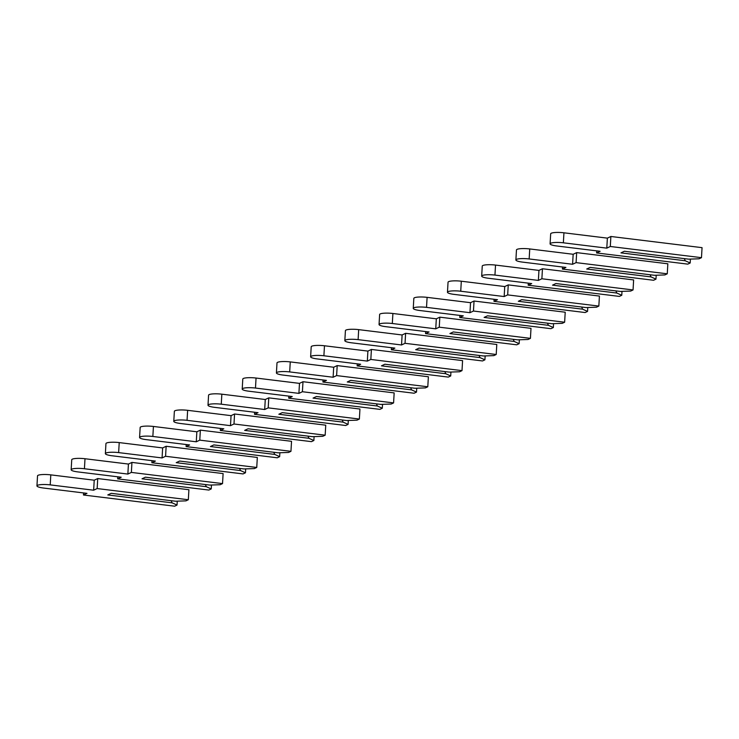 <?xml version="1.0" encoding="UTF-8"?>
<svg xmlns="http://www.w3.org/2000/svg" width="739" height="739" viewBox="0 0 739 739"><rect width="100%" height="100%" fill="white"/><g stroke="black" fill="none" stroke-linecap="round" stroke-linejoin="round"><path stroke-width="1.11" d="M172.095 502.834L107.792 494.945L111.219 493.329L175.512 501.218L185.932 500.866L188.325 499.74L97.151 488.553L93.65 490.206L50.215 484.886A9.949 1.866 -176.7 0 0 36.95 485.883A9.949 1.866 -176.7 0 0 43.546 488.036L86.971 493.356L83.47 495.01L174.644 506.197L177.037 505.06L172.095 502.834L171.152 500.682M177.037 505.06L177.258 501.162M188.325 499.74L188.907 489.726L97.733 478.549L94.222 480.202L50.797 474.872A9.949 1.866 -176.7 0 0 37.523 475.879L36.95 485.883M97.151 488.553L97.733 478.549M93.65 490.206L94.222 480.202M83.47 495.01L83.59 492.941M206.301 486.696L142.008 478.807L145.426 477.191L209.728 485.08L220.139 484.729L222.531 483.602L131.366 472.415L127.856 474.069L84.431 468.748A9.949 1.866 -176.7 0 0 71.156 469.745A9.949 1.866 -176.7 0 0 77.761 471.898L121.187 477.218L117.677 478.872L208.851 490.059L211.243 488.922L206.301 486.696L205.368 484.544M211.243 488.922L211.474 485.024M222.531 483.602L223.113 473.588L131.939 462.411L128.429 464.064L85.003 458.734A9.949 1.866 -176.7 0 0 71.738 459.741L71.156 469.745M131.366 472.415L131.939 462.411M127.856 474.069L128.429 464.064M117.677 478.872L117.797 476.803M240.517 470.558L176.215 462.669L179.632 461.053L243.935 468.942L254.355 468.591L256.747 467.464L165.573 456.277L162.063 457.931L118.637 452.61A9.949 1.866 -176.7 0 0 105.372 453.607A9.949 1.866 -176.7 0 0 111.968 455.76L155.393 461.081L151.892 462.734L243.057 473.921L245.459 472.784L240.517 470.558L239.575 468.406M245.459 472.784L245.681 468.886M256.747 467.464L257.32 457.45L166.146 446.273L162.645 447.926L119.219 442.596A9.949 1.866 -176.7 0 0 105.945 443.603L105.372 453.607M165.573 456.277L166.146 446.273M162.063 457.931L162.645 447.926M151.892 462.734L152.003 460.665M274.723 454.42L210.421 446.532L213.848 444.915L278.141 452.804L288.561 452.453L290.954 451.326L199.779 440.139L196.278 441.793L152.853 436.472A9.949 1.866 -176.7 0 0 139.579 437.47A9.949 1.866 -176.7 0 0 146.174 439.622L189.609 444.943L186.099 446.596L277.273 457.783L279.665 456.647L274.723 454.42L273.781 452.268M279.665 456.647L279.887 452.748M290.954 451.326L291.536 441.312L200.361 430.135L196.851 431.788L153.426 426.458A9.949 1.866 -176.7 0 0 140.161 427.465L139.579 437.47M199.779 440.139L200.361 430.135M196.278 441.793L196.851 431.788M186.099 446.596L186.219 444.527M308.939 438.282L244.637 430.394L248.055 428.777L312.357 436.666L322.767 436.315L325.169 435.188L233.995 424.001L230.485 425.655L187.059 420.334A9.949 1.866 -176.7 0 0 173.785 421.332A9.949 1.866 -176.7 0 0 180.39 423.484L223.815 428.805L220.305 430.458L311.479 441.645L313.872 440.509L308.939 438.282L307.997 436.13M313.872 440.509L314.103 436.61M325.169 435.188L325.742 425.174L234.568 413.997L231.067 415.651L187.632 410.321A9.949 1.866 -176.7 0 0 174.367 411.327L173.785 421.332M233.995 424.001L234.568 413.997M230.485 425.655L231.067 415.651M220.305 430.458L220.425 428.389M343.145 422.145L278.843 414.256L282.261 412.639L346.563 420.528L356.983 420.177L359.376 419.05L268.202 407.863L264.691 409.517L221.266 404.196A9.949 1.866 -176.7 0 0 208.001 405.194A9.949 1.866 -176.7 0 0 214.596 407.346L258.022 412.667L254.521 414.32L345.695 425.507L348.087 424.371L343.145 422.145L342.203 419.992M348.087 424.371L348.309 420.473M359.376 419.05L359.948 409.036L268.774 397.859L265.273 399.513L221.848 394.183A9.949 1.866 -176.7 0 0 208.574 395.189L208.001 405.194M268.202 407.863L268.774 397.859M264.691 409.517L265.273 399.513M254.521 414.32L254.641 412.251M377.352 406.007L313.05 398.118L316.477 396.501L380.779 404.39L391.19 404.039L393.582 402.912L302.408 391.725L298.907 393.379L255.482 388.058A9.949 1.866 -176.7 0 0 242.207 389.056A9.949 1.866 -176.7 0 0 248.803 391.208L292.238 396.529L288.727 398.182L379.901 409.369L382.294 408.233L377.352 406.007L376.419 403.854M382.294 408.233L382.525 404.335M393.582 402.912L394.164 392.899L302.99 381.721L299.48 383.375L256.054 378.045A9.949 1.866 -176.7 0 0 242.789 379.052L242.207 389.056M302.408 391.725L302.99 381.721M298.907 393.379L299.48 383.375M288.727 398.182L288.847 396.113M411.568 389.869L347.265 381.98L350.683 380.363L414.985 388.252L425.396 387.901L427.798 386.774L336.624 375.588L333.113 377.241L289.688 371.92A9.949 1.866 -176.7 0 0 276.423 372.918A9.949 1.866 -176.7 0 0 283.019 375.07L326.444 380.391L322.934 382.045L414.108 393.231L416.51 392.095L411.568 389.869L410.625 387.716M416.51 392.095L416.731 388.197M427.798 386.774L428.371 376.761L337.196 365.583L333.695 367.237L290.261 361.907A9.949 1.866 -176.7 0 0 276.996 362.914L276.423 372.918M336.624 375.588L337.196 365.583M333.113 377.241L333.695 367.237M322.934 382.045L323.054 379.975M445.774 373.731L381.472 365.842L384.89 364.225L449.192 372.114L459.612 371.763L462.004 370.636L370.83 359.45L367.329 361.103L323.894 355.782A9.949 1.866 -176.7 0 0 310.629 356.78A9.949 1.866 -176.7 0 0 317.225 358.932L360.65 364.253L357.149 365.907L448.324 377.093L450.716 375.957L445.774 373.731L444.832 371.578M450.716 375.957L450.938 372.059M462.004 370.636L462.577 360.623L371.412 349.445L367.902 351.099L324.476 345.769A9.949 1.866 -176.7 0 0 311.202 346.776L310.629 356.78M370.83 359.45L371.412 349.445M367.329 361.103L367.902 351.099M357.149 365.907L357.27 363.837M479.981 357.593L415.678 349.704L419.105 348.087L483.408 355.976L493.818 355.625L496.211 354.498L405.037 343.312L401.536 344.965L358.11 339.644A9.949 1.866 -176.7 0 0 344.836 340.642A9.949 1.866 -176.7 0 0 351.441 342.794L394.866 348.115L391.356 349.769L482.53 360.955L484.923 359.819L479.981 357.593L479.048 355.441M484.923 359.819L485.154 355.921M496.211 354.498L496.793 344.485L405.619 333.307L402.108 334.961L358.683 329.631A9.949 1.866 -176.7 0 0 345.418 330.638L344.836 340.642M405.037 343.312L405.619 333.307M401.536 344.965L402.108 334.961M391.356 349.769L391.476 347.699M514.196 341.455L449.894 333.566L453.312 331.95L517.614 339.838L528.025 339.487L530.426 338.36L439.252 327.174L435.742 328.827L392.317 323.506A9.949 1.866 -176.7 0 0 379.052 324.504A9.949 1.866 -176.7 0 0 385.647 326.656L429.073 331.977L425.562 333.631L516.737 344.817L519.138 343.681L514.196 341.455L513.254 339.303M519.138 343.681L519.36 339.783M530.426 338.36L530.999 328.347L439.825 317.17L436.324 318.823L392.899 313.493A9.949 1.866 -176.7 0 0 379.624 314.5L379.052 324.504M439.252 327.174L439.825 317.17M435.742 328.827L436.324 318.823M425.562 333.631L425.682 331.562M548.403 325.317L484.1 317.428L487.528 315.812L551.821 323.7L562.24 323.349L564.633 322.222L473.459 311.036L469.958 312.689L426.523 307.369A9.949 1.866 -176.7 0 0 413.258 308.366A9.949 1.866 -176.7 0 0 419.854 310.519L463.279 315.839L459.778 317.493L550.952 328.679L553.345 327.543L548.403 325.317L547.46 323.165M553.345 327.543L553.566 323.645M564.633 322.222L565.215 312.209L474.041 301.032L470.531 302.685L427.105 297.355A9.949 1.866 -176.7 0 0 413.831 298.362L413.258 308.366M473.459 311.036L474.041 301.032M469.958 312.689L470.531 302.685M459.778 317.493L459.898 315.424M582.609 309.179L518.316 301.29L521.734 299.674L586.036 307.563L596.447 307.212L598.839 306.085L507.675 294.898L504.164 296.551L460.739 291.231A9.949 1.866 -176.7 0 0 447.464 292.228A9.949 1.866 -176.7 0 0 454.069 294.381L497.495 299.701L493.985 301.355L585.159 312.542L587.551 311.405L582.609 309.179L581.676 307.027M587.551 311.405L587.782 307.507M598.839 306.085L599.421 296.071L508.247 284.894L504.737 286.547L461.312 281.217A9.949 1.866 -176.7 0 0 448.046 282.224L447.464 292.228M507.675 294.898L508.247 284.894M504.164 296.551L504.737 286.547M493.985 301.355L494.105 299.286M616.825 293.041L552.523 285.152L555.94 283.536L620.243 291.425L630.663 291.074L633.055 289.947L541.881 278.76L538.371 280.414L494.945 275.093A9.949 1.866 -176.7 0 0 481.68 276.09A9.949 1.866 -176.7 0 0 488.276 278.243L531.701 283.564L528.2 285.217L619.365 296.404L621.767 295.267L616.825 293.041L615.883 290.889M621.767 295.267L621.989 291.369M633.055 289.947L633.628 279.933L542.454 268.756L538.953 270.409L495.527 265.079A9.949 1.866 -176.7 0 0 482.253 266.086L481.68 276.09M541.881 278.76L542.454 268.756M538.371 280.414L538.953 270.409M528.2 285.217L528.311 283.148M651.031 276.903L586.729 269.014L590.156 267.398L654.458 275.287L664.869 274.936L667.262 273.809L576.087 262.622L572.586 264.276L529.161 258.955A9.949 1.866 -176.7 0 0 515.887 259.952A9.949 1.866 -176.7 0 0 522.482 262.105L565.917 267.426L562.407 269.079L653.581 280.266L655.973 279.13L651.031 276.903L650.089 274.751M655.973 279.13L656.195 275.231M667.262 273.809L667.844 263.795L576.669 252.618L573.159 254.271L529.734 248.941A9.949 1.866 -176.7 0 0 516.469 249.948L515.887 259.952M576.087 262.622L576.669 252.618M572.586 264.276L573.159 254.271M562.407 269.079L562.527 267.01M685.247 260.765L620.945 252.877L624.363 251.26L688.665 259.149L699.076 258.798L701.477 257.671L610.303 246.484L606.793 248.138L563.367 242.817A9.949 1.866 -176.7 0 0 550.093 243.815A9.949 1.866 -176.7 0 0 556.698 245.967L600.123 251.288L596.613 252.941L687.787 264.128L690.18 262.992L685.247 260.765L684.305 258.613M690.18 262.992L690.411 259.093M701.477 257.671L702.05 247.657L610.876 236.48L607.375 238.134L563.94 232.803A9.949 1.866 -176.7 0 0 550.675 233.81L550.093 243.815M610.303 246.484L610.876 236.48M606.793 248.138L607.375 238.134M596.613 252.941L596.733 250.872M50.215 484.886L50.797 474.872M84.431 468.748L85.003 458.734M118.637 452.61L119.219 442.596M152.853 436.472L153.426 426.458M187.059 420.334L187.632 410.321M221.266 404.196L221.848 394.183M255.482 388.058L256.054 378.045M289.688 371.92L290.261 361.907M323.894 355.782L324.476 345.769M358.11 339.644L358.683 329.631M392.317 323.506L392.899 313.493M426.523 307.369L427.105 297.355M460.739 291.231L461.312 281.217M494.945 275.093L495.527 265.079M529.161 258.955L529.734 248.941M563.367 242.817L563.94 232.803"/></g></svg>
